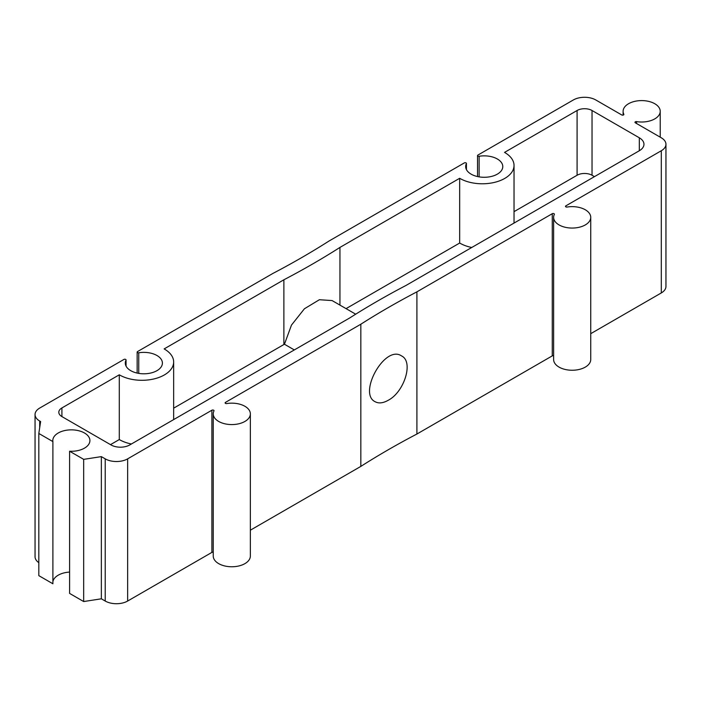 <?xml version="1.0" encoding="UTF-8"?>
<svg xmlns="http://www.w3.org/2000/svg" width="701" height="701" viewBox="0 0 701 701"><rect width="100%" height="100%" fill="white"/><g stroke="black" fill="none" stroke-linecap="round" stroke-linejoin="round"><path stroke-width="1.05" d="M388.179 400.306C404.24 392.104 413.862 361.628 401.55 355.924C384.796 344.366 357.764 393.568 375.114 401.708C378.68 403.653 383.035 403.189 388.179 400.306M416.902 434.033L416.902 291.853A802.286 463.195 0 0 0 360.831 324.221L360.831 466.402A802.286 463.195 0 0 1 416.902 434.033L552.265 355.88A1.244 0.719 0 0 1 553.624 355.731M137.159 373.081L137.159 352.095A1.244 0.719 0 0 1 137.519 351.587L272.882 273.443A802.286 463.195 0 0 0 328.953 241.065L464.316 162.921A1.244 0.719 0 0 1 465.666 162.763A1.244 0.719 0 0 1 466.437 163.429A1.244 0.719 0 0 1 466.384 163.622A18.559 10.717 0 0 0 465.674 166.575A18.559 10.717 0 0 0 484.225 177.283A18.559 10.717 0 0 0 502.783 166.575A18.559 10.717 0 0 0 479.125 156.27L479.125 176.871M355.687 314.188L332.081 300.563L319.384 299.73L304.418 308.773L291.476 325.089L284.448 344.235L294.315 349.93M119.293 374.807A31.72 18.314 0 0 0 153.931 378.943A31.72 18.314 0 0 0 173.655 361.988A31.72 18.314 0 0 0 164.148 348.914L283.879 279.787A802.286 463.195 0 0 0 339.95 247.418L459.672 178.291A31.72 18.314 0 0 0 494.31 182.426A31.72 18.314 0 0 0 514.035 165.471A31.72 18.314 0 0 0 504.527 152.397L577.089 110.504A10.576 6.107 0 0 1 592.038 110.504L639.321 137.799L639.321 150.741L405.914 285.5A802.286 463.195 0 0 0 349.843 317.877L129.738 444.951A13.214 7.632 0 0 1 111.047 444.951L61.907 416.578A10.576 6.107 0 0 1 58.805 412.258A10.576 6.107 0 0 1 61.907 407.947L119.293 374.807L119.293 439.553L110.495 444.636M119.293 439.553A31.72 18.314 0 0 0 131.376 443.996M283.879 279.787L283.879 344.533L173.655 408.166M339.95 247.418L339.95 305.101M283.879 344.533A802.286 463.195 0 0 0 284.448 344.235M459.672 178.291L459.672 243.037L346.057 308.633M459.672 243.037A31.72 18.314 0 0 0 471.755 247.488M594.457 176.643L592.038 175.25A10.576 6.107 0 0 0 577.089 175.25L514.035 211.649M639.321 150.741A15.86 9.157 0 0 0 643.965 144.275A15.86 9.157 0 0 0 639.321 137.799M137.159 352.095A1.244 0.719 0 0 0 138.745 352.787L138.745 373.388M126.057 366.132L126.057 359.946A1.244 0.719 0 0 1 126.005 360.139A18.559 10.717 0 0 0 125.295 363.092A18.559 10.717 0 0 0 143.845 373.799A18.559 10.717 0 0 0 162.404 363.092A18.559 10.717 0 0 0 138.745 352.787M126.057 359.946A1.244 0.719 0 0 0 125.286 359.28A1.244 0.719 0 0 0 123.937 359.438L39.694 408.07A15.86 9.157 0 0 0 35.05 414.545A15.86 9.157 0 0 0 39.694 421.021L40.623 421.555L38.818 433.463L52.89 441.586L52.89 583.767L38.818 575.644L38.818 433.463M213.244 413.87A18.559 10.717 0 0 0 231.803 424.578A18.559 10.717 0 0 0 250.353 413.87L250.353 556.051A18.559 10.717 0 0 1 231.803 566.767A18.559 10.717 0 0 1 213.244 556.051L213.244 413.87A18.559 10.717 0 0 1 213.963 410.917A1.244 0.719 0 0 0 214.007 410.725A1.244 0.719 0 0 0 213.244 410.059A1.244 0.719 0 0 0 211.886 410.216L127.652 458.848A15.86 9.157 0 0 1 105.22 458.848L101.356 456.623L83.673 459.357L69.601 451.234A18.559 10.717 0 0 0 89.912 440.57A18.559 10.717 0 0 0 71.362 429.853A18.559 10.717 0 0 0 52.803 440.57A18.559 10.717 0 0 0 52.89 441.586M250.353 413.87A18.559 10.717 0 0 0 226.695 403.566A1.244 0.719 0 0 1 225.109 402.882A1.244 0.719 0 0 1 225.477 402.374L360.831 324.221M416.902 291.853L552.265 213.7L552.265 355.88M553.624 217.354A18.559 10.717 0 0 0 572.182 228.062A18.559 10.717 0 0 0 590.733 217.354L590.733 359.534A18.559 10.717 0 0 1 572.182 370.251A18.559 10.717 0 0 1 553.624 359.534L553.624 217.354A18.559 10.717 0 0 1 554.342 214.401A1.244 0.719 0 0 0 554.386 214.208A1.244 0.719 0 0 0 553.624 213.542A1.244 0.719 0 0 0 552.265 213.7M590.733 217.354A18.559 10.717 0 0 0 567.074 207.049A1.244 0.719 0 0 1 565.488 206.366A1.244 0.719 0 0 1 565.856 205.857L661.306 150.741A15.86 9.157 0 0 0 665.95 144.275A15.86 9.157 0 0 0 661.306 137.799L635.334 122.806A1.244 0.719 0 0 1 634.975 122.298A1.244 0.719 0 0 1 636.561 121.606A18.559 10.717 0 0 0 660.219 111.31A18.559 10.717 0 0 0 641.66 100.593A18.559 10.717 0 0 0 623.11 111.31A18.559 10.717 0 0 0 623.82 114.254L623.82 114.649M477.539 176.564L477.539 155.578A1.244 0.719 0 0 1 477.898 155.079L573.348 99.963A15.86 9.157 0 0 1 595.78 99.963L621.752 114.955A1.244 0.719 0 0 0 623.101 115.113A1.244 0.719 0 0 0 623.872 114.447A1.244 0.719 0 0 0 623.82 114.254M477.539 155.578A1.244 0.719 0 0 0 479.125 156.27M590.733 333.676L661.306 292.93A15.86 9.157 0 0 0 665.95 286.455L665.95 144.275M250.353 530.193L360.831 466.402M213.244 552.248A1.244 0.719 0 0 0 211.886 552.397L127.652 601.037A15.86 9.157 0 0 1 105.22 601.037L101.356 598.803L83.673 601.546L69.601 593.414L69.601 451.234M69.601 572.086A18.559 10.717 0 0 0 52.89 581.742M35.05 414.545L35.05 556.725A15.86 9.157 0 0 0 38.818 562.649M83.673 459.357L83.673 601.546M101.356 456.623L101.356 598.803M61.907 407.947L61.907 416.578M577.089 110.504L577.089 175.25M592.038 110.504L592.038 175.25M636.561 121.606L636.561 123.507M466.384 163.622L466.384 169.519M126.005 360.139L126.005 366.036M39.694 421.021L39.694 427.654M105.22 458.848L105.22 601.037M127.652 458.848L127.652 601.037M211.886 410.216L211.886 552.397M225.477 402.374L225.477 403.382M565.856 205.857L565.856 206.874M661.306 150.741L661.306 292.93M173.655 419.592L173.655 361.988M514.035 223.076L514.035 165.471M660.219 137.168L660.219 111.31M623.11 115.113L623.11 111.31M466.437 169.616L466.437 163.429"/></g></svg>
